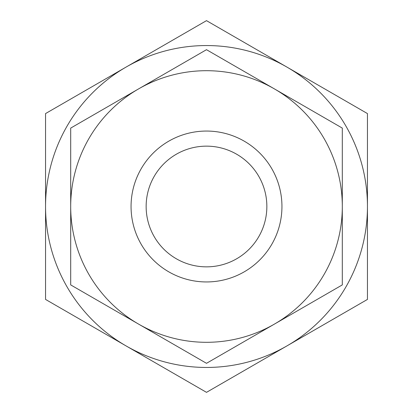 <?xml version="1.0" encoding="UTF-8"?>
<svg xmlns="http://www.w3.org/2000/svg" width="413" height="413" viewBox="0 0 413 413"><rect width="100%" height="100%" fill="white"/><g stroke="black" fill="none" stroke-linecap="round" stroke-linejoin="round"><path stroke-width="0.62" d="M206.5 146.145A60.355 60.355 0 0 1 266.855 206.5A60.355 60.355 0 0 1 206.5 266.855A60.355 60.355 0 0 1 146.145 206.5A60.355 60.355 0 0 1 206.5 146.145M206.5 367.451A160.951 160.951 0 0 1 126.027 345.887L206.5 392.35L367.451 299.425L367.451 113.575L206.5 20.65L126.027 67.112A160.951 160.951 0 0 1 367.451 206.5A160.951 160.951 0 0 1 206.5 367.451M367.451 205.705L367.451 174.813M45.549 174.813L45.549 238.187M367.451 238.187L367.451 221.394M45.549 299.425L126.027 345.887A160.951 160.951 0 0 1 45.549 206.5L45.549 299.425M45.549 113.575L45.549 206.5A160.951 160.951 0 0 1 126.027 67.112L45.549 113.575M206.5 131.055A75.445 75.445 0 0 1 281.945 206.5A75.445 75.445 0 0 1 206.5 281.945A75.445 75.445 0 0 1 131.055 206.5A75.445 75.445 0 0 1 206.5 131.055M206.5 342.305A135.805 135.805 0 0 1 138.598 324.107L206.5 363.311L342.305 284.908L342.305 128.092L206.5 49.689L138.598 88.893A135.805 135.805 0 0 1 342.305 206.5A135.805 135.805 0 0 1 206.5 342.305M70.695 284.908L138.598 324.107A135.805 135.805 0 0 1 70.695 206.5L70.695 284.908M70.695 128.092L70.695 206.5A135.805 135.805 0 0 1 138.598 88.893L70.695 128.092"/></g></svg>
